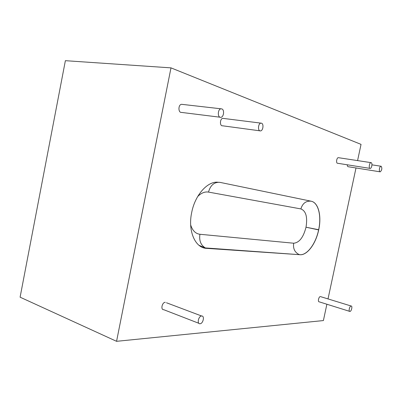 <?xml version="1.0" encoding="UTF-8"?>
<svg xmlns="http://www.w3.org/2000/svg" width="402" height="402" viewBox="0 0 402 402"><rect width="100%" height="100%" fill="white"/><g stroke="black" fill="none" stroke-linecap="round" stroke-linejoin="round"><path stroke-width="0.6" d="M351.102 306.002C352.725 305.766 351.489 311.465 349.921 311.444C348.303 311.691 349.539 305.977 351.102 306.002L320.751 296.691M349.559 311.334L319.243 301.847C317.54 302.043 318.726 296.51 320.374 296.575L320.374 296.575M201.623 316.002C204.889 315.61 203.206 323.705 200.015 323.751C196.749 324.168 198.432 316.032 201.618 316.002L166.473 302.756M198.849 323.298L163.77 309.706C160.433 310.022 162.021 302.254 165.282 302.309M221.793 108.902C224.693 109.721 223.813 117.228 220.819 117.314C217.361 117.886 217.588 108.957 221.045 108.811L221.793 108.902M220.07 117.218L181.558 112.424C178.031 112.942 178.106 104.43 181.644 104.314L182.382 104.399M371.207 162.664C372.659 163.036 371.724 168.433 370.212 168.423C368.508 168.724 369.292 162.649 370.961 162.634L371.207 162.664M369.935 168.378L337.645 163.272C335.856 163.539 336.549 157.664 338.313 157.669L338.6 157.715M381.207 166.267C382.282 168.302 381.955 170.162 380.227 171.845C378.624 172.131 379.413 166.247 380.985 166.237L381.207 166.267M379.97 171.805L348.278 166.73C347.65 166.694 347.313 166.046 347.268 164.795M261.526 123.198C263.998 123.886 263.074 130.846 260.506 130.901C257.566 131.389 258.024 123.233 260.948 123.128L261.526 123.198M259.903 130.821L222.567 125.796C219.547 126.233 219.869 118.424 222.884 118.354L223.487 118.429M326.881 304.239L323.394 320.57L116.565 341.318L20.1 297.184L65.375 60.682L170.991 67.868L361.041 144.373L357.574 160.599M116.565 341.318L170.991 67.868M356.001 167.966L328.017 298.922M206.568 248.371C195.317 248.129 187.674 231.11 191.669 212.628L191.719 212.382C194.849 196.025 206.256 182.493 216.422 182.141L220.04 182.377L311.173 201.216C318.429 202.502 321.766 216.07 318.726 229.743L318.685 229.929C316.017 243.069 307.917 254.582 300.741 254.762L206.477 248.346L300.661 254.737C307.837 254.556 315.937 243.049 318.605 229.909L318.64 229.723C321.685 216.055 318.344 202.482 311.093 201.196L219.969 182.362M311.173 201.216L311.093 201.196C305.967 200.754 302.565 203.332 300.892 208.924L208.502 192.086C204.849 191.498 201.246 192.975 197.694 196.528M318.726 229.743L306.012 227.21C307.671 217.035 305.962 210.939 300.892 208.924M318.685 229.929L306.012 227.21M299.882 254.752L298.802 254.391C294.651 252.165 292.947 248.446 293.681 243.22C299.269 242.697 303.364 237.421 305.972 227.391M203.779 247.873L206.477 248.346L205.382 247.933C200.834 245.235 199.01 240.682 199.92 234.271L293.681 243.22M219.753 182.322C214.15 182.041 210.402 185.292 208.502 192.086M190.669 224.944C192.478 230.602 195.558 233.713 199.92 234.271M181.644 104.314L221.045 108.811M338.313 157.669L370.961 162.634M371.95 164.845L380.985 166.237M222.884 118.354L260.948 123.128M300.741 254.762L205.382 247.933L198.975 245.305"/></g></svg>
